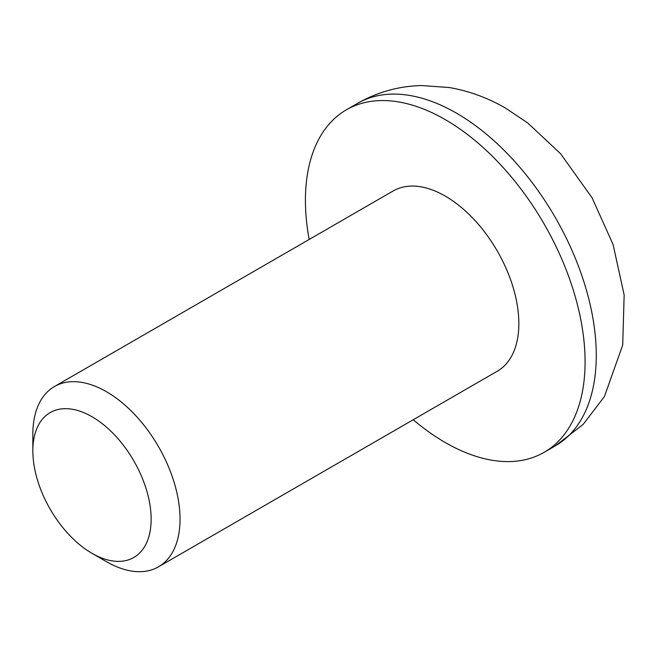 <?xml version="1.0" encoding="UTF-8"?>
<svg xmlns="http://www.w3.org/2000/svg" width="657" height="657" viewBox="0 0 657 657"><rect width="100%" height="100%" fill="white"/><g stroke="black" fill="none" stroke-linecap="round" stroke-linejoin="round"><path stroke-width="0.99" d="M158.485 566.819L497.292 371.213A104.077 60.091 -120 0 0 513.248 287.807A104.077 60.091 -120 0 0 445.257 196.09A104.077 60.091 -120 0 0 393.215 190.941L54.408 386.546A104.077 60.091 60 0 1 106.442 391.703A104.077 60.091 60 0 1 174.442 483.421A104.077 60.091 60 0 1 158.485 566.819A104.077 60.091 60 0 1 106.442 561.661L91.996 553.325A83.644 48.298 60 0 1 32.85 450.874A83.644 48.298 60 0 1 91.996 416.727A83.644 48.298 60 0 1 151.143 519.17A83.644 48.298 60 0 1 91.996 553.325L106.442 561.661M413.22 419.749A197.749 114.17 -120 0 0 445.257 442.539A197.749 114.17 -120 0 0 544.127 452.328A197.749 114.17 -120 0 0 574.44 293.868A197.749 114.17 -120 0 0 445.257 119.615A197.749 114.17 -120 0 0 346.379 109.818A197.749 114.17 -120 0 0 309.143 239.477M32.85 450.874L32.85 434.195A104.077 60.091 60 0 1 54.408 386.546M456.443 113.152A197.749 114.17 -120 0 0 357.564 103.363C377.389 92.079 398.692 86.141 421.474 85.541L449.207 87.521C469.188 91.003 488.044 97.918 505.775 108.265L527.752 122.974L560.659 153.812L592.097 197.847L613.112 244.585L624.15 295.018L622.705 345.081L604.415 396.557L583.112 424.438L555.313 445.873A197.749 114.17 -120 0 0 585.625 287.413A197.749 114.17 -120 0 0 456.443 113.152M555.313 445.873L544.127 452.328M357.564 103.363L346.379 109.818"/></g></svg>
